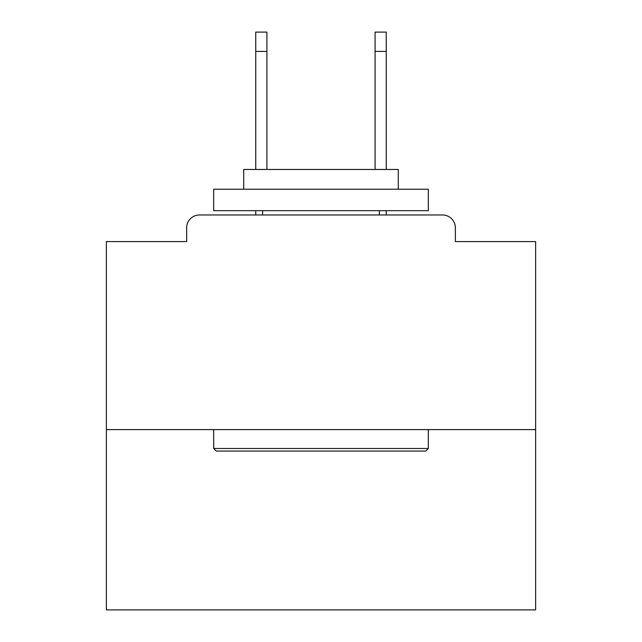 <?xml version="1.0" encoding="UTF-8"?>
<svg xmlns="http://www.w3.org/2000/svg" width="642" height="642" viewBox="0 0 642 642"><rect width="100%" height="100%" fill="white"/><g stroke="black" fill="none" stroke-linecap="round" stroke-linejoin="round"><path stroke-width="0.96" d="M455.363 241.585L455.363 227.846L455.363 241.585L535.637 241.585L535.637 609.9L106.363 609.9L106.363 241.585L186.637 241.585L186.637 227.846L186.637 241.585M535.637 429.602L106.363 429.602M455.363 227.846A12.88 12.88 0 0 0 442.482 214.974L199.518 214.974A12.88 12.88 0 0 0 186.637 227.846M442.482 214.974L387.969 214.974M254.031 214.974L199.518 214.974M425.742 451.069L216.258 451.069L213.682 448.493L428.318 448.493L425.742 451.069M213.682 189.213L428.318 189.213L428.318 210.68L213.682 210.68L213.682 189.213M398.273 189.213L398.273 169.464L243.727 169.464L243.727 189.213M213.682 429.602L213.682 448.493M428.318 429.602L428.318 448.493M262.618 210.68L262.618 214.974M379.382 210.68L379.382 214.974M266.911 51.416L255.749 51.416L255.749 32.1L266.911 32.1L266.911 169.464M255.749 51.416L255.749 169.464M255.749 210.68L255.749 214.974M386.251 32.1L386.251 51.416L375.088 51.416L375.088 32.1L386.251 32.1M375.088 169.464L375.088 51.416M386.251 214.974L386.251 210.68M386.251 169.464L386.251 51.416"/></g></svg>
